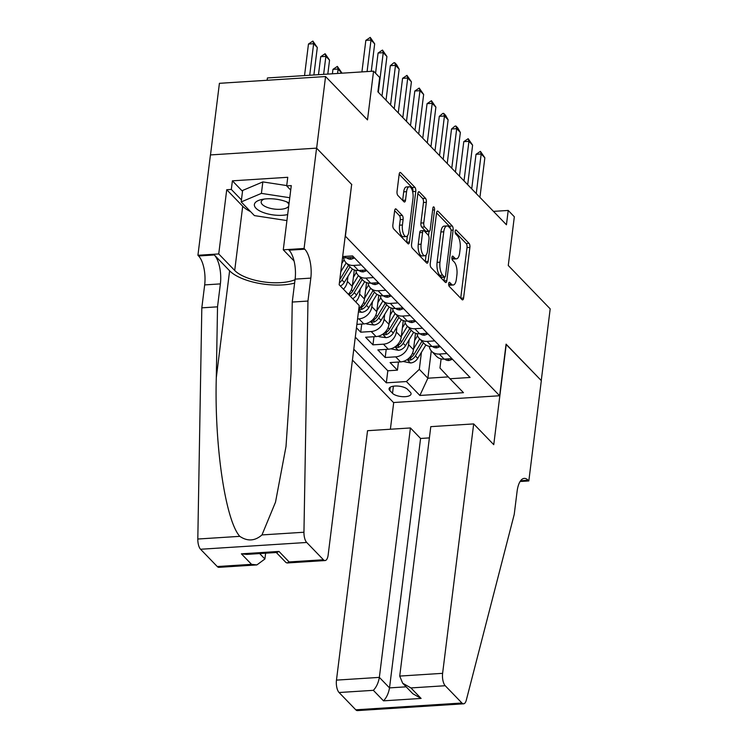 <?xml version="1.0" encoding="UTF-8"?>
<svg xmlns="http://www.w3.org/2000/svg" width="748" height="748" viewBox="0 0 748 748"><rect width="100%" height="100%" fill="white"/><g stroke="black" fill="none" stroke-linecap="round" stroke-linejoin="round"><path stroke-width="1.12" d="M448.669 283.567A2.16 0.87 86.3 0 0 449.268 286.409L462.03 299.611A3.086 1.234 86.3 0 0 462.582 299.873A3.086 1.234 86.3 0 0 463.582 298.041L469.894 247.392A3.086 1.234 86.3 0 0 469.043 243.334L456.271 230.132A2.16 0.87 86.3 0 0 455.897 229.945A2.16 0.87 86.3 0 0 455.186 231.226A2.16 0.87 86.3 0 0 455.784 234.068L457.439 235.779A9.864 3.964 86.3 0 1 460.16 248.757L459.637 252.983A9.864 3.964 86.3 0 1 456.42 258.845A9.864 3.964 86.3 0 1 454.672 258.004L453.017 256.302A2.16 0.87 86.3 0 0 452.634 256.115A2.16 0.87 86.3 0 0 451.932 257.396A2.16 0.87 86.3 0 0 452.521 260.239L454.176 261.95A9.864 3.964 86.3 0 1 456.897 274.927L456.374 279.154A9.864 3.964 86.3 0 1 453.157 285.016A9.864 3.964 86.3 0 1 451.409 284.175L449.754 282.473A2.16 0.87 86.3 0 0 449.37 282.286A2.16 0.87 86.3 0 0 448.669 283.567M396.197 209.122A3.086 1.234 86.3 0 0 395.645 208.86A3.086 1.234 86.3 0 0 394.645 210.693L392.868 224.905A3.086 1.234 86.3 0 0 393.719 228.963L407.903 243.624A3.086 1.234 86.3 0 0 408.445 243.885A3.086 1.234 86.3 0 0 409.455 242.053L415.766 191.404A3.086 1.234 86.3 0 0 414.916 187.346L400.732 172.676A3.086 1.234 86.3 0 0 400.189 172.414A3.086 1.234 86.3 0 0 399.18 174.247L397.038 191.413A3.086 1.234 86.3 0 0 397.889 195.471L403.957 201.745A3.086 1.234 86.3 0 0 404.509 202.007A3.086 1.234 86.3 0 0 405.51 200.174L406.575 191.666A8.247 3.31 86.3 0 1 409.259 186.766A8.247 3.31 86.3 0 1 412.999 198.314L408.847 231.665A8.247 3.31 86.3 0 1 406.164 236.564A8.247 3.31 86.3 0 1 402.424 225.008L403.116 219.454A3.086 1.234 86.3 0 0 402.265 215.396L396.197 209.122L395.14 209.188M351.625 184.625L345.408 236.218L499.645 395.748L506.069 344.145L541.262 380.545L550.191 308.868L508.266 265.503L514.334 216.77L508.219 210.44L506.433 224.774L377.899 91.826L379.685 77.493L373.561 71.163L267.419 77.951L267.13 80.27M351.831 184.606L316.638 148.207L325.567 76.539L367.492 119.904L373.561 71.163M430.24 263.558A3.086 1.234 86.3 0 0 431.091 267.616L445.266 282.276A3.086 1.234 86.3 0 0 445.817 282.538A3.086 1.234 86.3 0 0 446.818 280.706L453.129 230.057A3.086 1.234 86.3 0 0 452.278 225.999L438.104 211.329A3.086 1.234 86.3 0 0 437.552 211.067A3.086 1.234 86.3 0 0 436.551 212.899L430.24 263.558M426.584 262.95L412.41 248.289A3.086 1.234 86.3 0 1 411.559 244.231L417.861 193.573A3.086 1.234 86.3 0 1 418.871 191.74A3.086 1.234 86.3 0 1 419.413 192.002L425.481 198.285A3.086 1.234 86.3 0 1 426.332 202.334L423.779 222.876A3.086 1.234 86.3 0 0 424.63 226.934L428.651 231.104A3.086 1.234 86.3 0 0 429.202 231.366A3.086 1.234 86.3 0 0 430.203 229.533L432.868 208.14A2.16 0.87 86.3 0 1 433.569 206.859A2.16 0.87 86.3 0 1 434.551 209.879L428.137 261.379A3.086 1.234 86.3 0 1 427.136 263.212A3.086 1.234 86.3 0 1 426.584 262.95M210.497 154.929L219.416 83.318L325.567 76.539M356.45 327.783L360.714 332.187L361.723 324.052M384.706 314.338L384.089 319.312A12.557 10.397 136 0 1 371.186 331.514L376.076 336.581L365.604 337.255L372.953 344.847L373.963 336.722M396.945 327.007L396.328 331.981A12.557 10.397 136 0 1 383.425 344.183L388.315 349.241L377.852 349.914L385.192 357.507L395.664 356.843A12.557 10.397 -44 0 0 408.567 344.641L409.184 339.667M386.202 349.381L385.192 357.507M348.344 294.273A12.557 10.397 -44 0 0 352.261 286.4L354.309 269.935M343.444 289.205A12.557 10.397 136 0 0 347.362 281.332L347.979 276.358M358.862 308.457A12.557 10.397 -44 0 0 364.5 299.06L366.548 282.594M355.683 301.865A12.557 10.397 136 0 0 359.601 293.992L360.218 289.018M356.88 324.37L363.837 323.921A12.557 10.397 -44 0 0 376.74 311.72L378.787 295.254M357.553 318.947L358.937 318.854A12.557 10.397 136 0 0 371.84 306.652L372.467 301.678M376.076 336.581A12.557 10.397 -44 0 0 388.979 324.38L391.036 307.924M388.315 349.241A12.557 10.397 -44 0 0 401.227 337.039L403.275 320.583M410.297 392.186L407.604 389.399A9.733 3.805 -172.9 0 0 397.001 386.015A9.733 3.805 -172.9 0 0 389.054 388.764A9.733 3.805 -172.9 0 0 389.82 390.531L392.513 393.317A9.733 3.805 -172.9 0 0 403.107 396.702A9.733 3.805 -172.9 0 0 411.063 393.953A9.733 3.805 -172.9 0 0 410.297 392.186M352.43 360.059L393.495 402.536L499.645 395.748M353.785 349.176L386.323 382.826L406.407 381.545L419.31 369.344L421.433 352.327M342.659 256.555L352.579 255.919L470.09 377.469L450.016 378.759L463.48 392.681L419.871 395.468L406.407 381.545M355.291 337.133L387.819 370.784L397.431 370.166L390.091 362.574L400.563 361.901A12.557 10.397 -44 0 0 413.466 349.699L415.514 333.243M429.249 346.305A12.557 10.397 -44 0 0 431.671 351.317A12.557 10.397 -44 0 0 439.272 354.056L446.977 353.561M431.671 351.317L436.57 356.375A12.557 10.397 -44 0 0 444.162 359.115L451.876 358.629M342.556 257.434A12.557 10.397 -44 0 0 346.24 257.826L353.944 257.331M361.284 264.932L353.58 265.418A12.557 10.397 136 0 1 345.978 262.688A12.557 10.397 136 0 1 343.566 257.677M345.978 262.688L350.877 267.747A12.557 10.397 -44 0 0 358.479 270.486L366.183 269.991M373.523 277.592L365.819 278.088A12.557 10.397 136 0 1 358.227 275.348A12.557 10.397 136 0 1 355.805 270.337M358.227 275.348L363.117 280.406A12.557 10.397 -44 0 0 370.718 283.146L378.423 282.66M385.772 290.252L378.067 290.748A12.557 10.397 136 0 1 370.466 288.008A12.557 10.397 136 0 1 368.044 282.996M370.466 288.008L375.356 293.066A12.557 10.397 -44 0 0 382.957 295.806L390.662 295.32M398.011 302.912L390.306 303.408A12.557 10.397 136 0 1 382.705 300.668A12.557 10.397 136 0 1 380.283 295.656M382.705 300.668L387.604 305.736A12.557 10.397 -44 0 0 395.206 308.475L402.91 307.98M410.25 315.572L402.546 316.067A12.557 10.397 136 0 1 394.944 313.328A12.557 10.397 136 0 1 392.522 308.316M394.944 313.328L399.843 318.396A12.557 10.397 -44 0 0 407.445 321.135L415.149 320.64M422.489 328.241L414.785 328.727A12.557 10.397 136 0 1 407.183 325.988A12.557 10.397 136 0 1 404.771 320.986M407.183 325.988L412.083 331.055A12.557 10.397 -44 0 0 419.684 333.795L427.389 333.299M434.738 340.901L427.033 341.387A12.557 10.397 136 0 1 419.432 338.648A12.557 10.397 136 0 1 417.01 333.645M419.432 338.648L424.322 343.715A12.557 10.397 -44 0 0 431.923 346.455L439.628 345.959M383.425 344.183L372.953 344.847M371.186 331.514L360.714 332.187M419.31 369.344L427.875 378.208L448.276 376.899M431.278 350.887L427.875 378.208L419.871 395.468M441.105 358.881L439.964 368.025L450.016 378.759M508.219 210.44L493.484 211.375M398.45 362.041L397.431 370.166M387.819 370.784L386.323 382.826M448.641 284.464A9.864 3.964 86.3 0 0 450.287 285.194L453.157 285.016M451.904 258.294A9.864 3.964 86.3 0 0 453.55 259.023L456.42 258.845M460.712 298.246A3.086 1.234 86.3 0 0 460.712 298.228L467.023 247.569A3.086 1.234 86.3 0 0 466.172 243.511L455.167 232.132M450.24 228.327A3.086 1.234 86.3 0 0 449.408 226.177L436.551 212.881M443.947 280.911A3.086 1.234 86.3 0 0 443.957 280.893L444.415 277.181M444.443 276.966A2.16 0.87 86.3 0 0 444.826 277.153A2.16 0.87 86.3 0 0 445.528 275.872L451.063 231.403A2.16 0.87 86.3 0 0 450.464 228.57L448.725 226.766A9.864 3.964 86.3 0 0 446.977 225.933A9.864 3.964 86.3 0 0 443.76 231.796L439.974 262.183A9.864 3.964 86.3 0 0 442.694 275.171L444.443 276.966L441.572 277.153A2.16 0.87 86.3 0 0 441.956 277.34L444.826 277.153M446.977 225.933L444.106 226.111A9.864 3.964 86.3 0 0 440.89 231.974L443.76 231.796M441.572 277.153L439.824 275.348A9.864 3.964 86.3 0 1 437.103 262.37L440.89 231.974M417.87 193.554L422.62 198.463L425.481 198.285M429.202 231.366L426.332 231.543A3.086 1.234 86.3 0 1 425.78 231.282L421.76 227.121A3.086 1.234 86.3 0 1 420.909 223.063L423.471 202.521A3.086 1.234 86.3 0 0 422.62 198.463M429.025 231.375L428.511 235.545M426.079 255.049L425.266 261.566A3.086 1.234 86.3 0 0 425.266 261.566L428.137 261.379M421.124 244.194A8.247 3.31 86.3 0 0 424.864 255.751A8.247 3.31 86.3 0 0 427.547 250.842L429.015 239.098A3.086 1.234 86.3 0 0 428.165 235.04L424.135 230.88A3.086 1.234 86.3 0 0 423.592 230.618A3.086 1.234 86.3 0 0 422.583 232.45L421.124 244.194L418.254 244.381A8.247 3.31 86.3 0 0 421.994 255.928L424.864 255.751M423.592 230.618L420.722 230.795A3.086 1.234 86.3 0 0 419.721 232.628L422.583 232.45M418.254 244.381L419.721 232.628M406.164 236.564L403.294 236.742A8.247 3.31 86.3 0 1 399.554 225.195L400.245 219.641A3.086 1.234 86.3 0 0 399.395 215.583L394.645 210.674M409.259 186.766L406.398 186.944A8.247 3.31 86.3 0 0 403.705 191.853L406.575 191.666M405.51 200.174L402.648 200.361A3.086 1.234 86.3 0 0 402.648 200.361L403.705 191.853M412.793 192.376L412.896 191.582A3.086 1.234 86.3 0 0 412.045 187.524L399.18 174.228M409.455 242.053L406.585 242.24A3.086 1.234 86.3 0 0 406.585 242.24L407.38 235.863M403.06 361.48L410.587 362.967A8.322 6.891 -44 0 0 417.758 358.357L425.883 344.996M413.569 348.849L419.637 338.872M414.607 340.555L417.552 335.702M421.966 341.275L413.962 354.43A8.322 6.891 136 0 1 408.988 358.554L407.838 359.311L408.053 359.835L410.456 360.069A8.322 6.891 -44 0 0 415.43 355.954L423.433 342.799M452.484 359.264L449.034 360.508A8.322 6.891 136 0 1 444.574 359.087M476.252 193.554L481.179 153.994L476.018 154.322L480.412 151.348L484.854 157.791L479.926 197.36M471.717 188.861L476.018 154.322M484.854 157.791L481.179 153.994L480.412 151.348M289.121 202.96A20.402 7.985 -172.9 0 0 289.046 202.923A20.402 7.985 -172.9 0 0 261.65 199.51A20.402 7.985 -172.9 0 0 254.498 203.97A20.402 7.985 -172.9 0 0 264.97 213.105A20.402 7.985 -172.9 0 0 287.671 214.573M264.287 199.052A13.969 5.47 -172.9 0 0 261.267 201.549A13.969 5.47 -172.9 0 0 261.183 201.932A13.969 5.47 -172.9 0 0 273.572 208.973A13.969 5.47 -172.9 0 0 288.737 205.999M286.923 220.585L254.404 215.602L241.193 201.932L242.623 190.459L262.838 181.914L286.727 185.569M241.193 201.932L261.407 193.386L289.766 197.724M262.838 181.914L261.407 193.386M288.896 204.746A13.969 5.47 -172.9 0 0 286.606 201.829M429.389 437.898L420.582 438.468L410.428 427.959L367.539 430.698L336.469 680.119L379.358 677.379L389.521 687.889L406.155 686.823M410.428 427.959L379.358 677.379C378.394 682.84 376.394 687.16 373.355 690.329L339.068 692.517L355.777 709.805L461.927 703.017A9.415 3.787 86.3 0 0 463.592 703.812A9.415 3.787 86.3 0 0 466.303 700.165L514.231 514.4L517.083 491.464A21.973 8.836 -93.7 0 1 524.255 478.393A21.973 8.836 -93.7 0 1 528.153 480.253L528.827 480.955L541.328 380.61L506.05 344.351M506.256 344.332L493.755 444.677L473.68 423.91L442.61 673.331A9.415 3.787 86.3 0 0 445.219 685.729L461.927 703.017M528.827 480.955L520.094 481.506M393.71 402.518L390.381 429.24M473.68 423.91L430.792 426.65L399.722 676.08L442.61 673.331M463.592 703.812L357.451 710.6A9.415 3.787 -93.7 0 1 355.777 709.805M339.068 692.517A9.415 3.787 -93.7 0 1 336.469 680.119M420.582 438.468L389.521 687.889C388.558 693.349 386.557 697.669 383.509 700.839L373.355 690.329M445.219 685.729L410.933 687.926L402.667 683.223L399.722 676.08M410.933 687.926L421.096 698.436L412.831 693.733L402.667 683.223M359.227 305.53L328.157 554.951A9.415 3.787 86.3 0 1 325.09 560.551A9.415 3.787 86.3 0 1 323.416 559.756L306.708 542.468L200.558 549.256A9.415 3.787 -93.7 0 1 197.809 539.028L201.82 307.839L204.672 284.904A21.973 8.836 86.3 0 0 198.603 255.966L197.93 255.274L210.431 154.929L316.572 148.141L351.644 184.419L339.153 284.764L359.227 305.53M201.82 307.839L217.528 306.83L216.294 377.721C214.358 445.528 225.447 520.43 239.781 536.344C247.523 541.552 254.918 541.075 261.978 534.923L275.516 502.142L286.007 446.509L291.028 372.943L292.253 302.052L295.114 279.116A21.973 8.836 86.3 0 0 289.046 250.187L304.754 249.187L304.081 248.486L316.572 148.141M292.253 302.052L307.961 301.051L310.822 278.116A21.973 8.836 86.3 0 0 304.754 249.187M216.294 377.721L229.617 270.795L214.311 254.965A21.973 8.836 86.3 0 1 220.38 283.894L217.528 306.83M217.266 566.535L251.552 564.347L256.901 564.908L218.94 567.339A9.415 3.787 -93.7 0 1 217.266 566.535L200.558 549.256M261.978 534.923L303.95 532.239L307.961 301.051M250.524 211.591A35.315 13.819 7.1 0 1 242.707 206.252L226.728 189.721L231.319 189.431L241.445 199.903M290.72 190.067L286.69 185.887L287.756 177.295L232.394 180.829L231.319 189.431M286.69 185.887L291.281 185.597L283.277 249.813L304.081 248.486M197.93 255.274L218.734 253.946L234.704 270.467A35.315 13.819 -172.9 0 0 295.039 279.705M226.728 189.721L218.734 253.946M265.624 553.193L264.904 558.99L256.901 564.908M229.617 270.795A40.888 15.998 -172.9 0 0 294.619 283.118M294.067 260.977L283.277 249.813M303.95 532.239A9.415 3.787 86.3 0 0 306.708 542.468M232.394 180.829L242.511 191.301M251.552 564.347L241.389 553.838L246.737 554.399L276.966 552.463L278.976 551.435L289.13 561.944L287.129 562.973L285.998 562.543L276.302 552.51M390.811 348.82L398.347 350.307A8.322 6.891 -44 0 0 405.519 345.698L413.644 332.327M401.33 336.189L407.398 326.212M402.359 327.895L405.313 323.043M409.726 328.615L401.723 341.771A8.322 6.891 136 0 1 396.749 345.894L395.599 346.642L395.804 347.175L398.216 347.409A8.322 6.891 -44 0 0 403.191 343.295L411.194 330.13M378.572 336.161L379.143 336.75L386.108 337.647A8.322 6.891 -44 0 0 393.28 333.038L401.405 319.667M389.091 323.529L395.159 313.543M390.119 315.235L393.074 310.383M397.487 315.955L389.484 329.111A8.322 6.891 136 0 1 384.509 333.234L383.359 333.982L383.565 334.515L385.977 334.749A8.322 6.891 -44 0 0 390.952 330.635L398.955 317.47M366.333 323.491L366.903 324.09L373.869 324.987A8.322 6.891 -44 0 0 381.041 320.378L389.166 307.007M376.842 310.869L382.92 300.883M377.88 302.566L380.826 297.723M385.239 303.295L377.244 316.451A8.322 6.891 136 0 1 372.27 320.565L371.111 321.322L371.326 321.846L373.738 322.089A8.322 6.891 -44 0 0 378.712 317.965L386.707 304.81M358.432 311.916L361.621 312.327A8.322 6.891 -44 0 0 368.792 307.718L376.917 294.347M364.603 298.209L370.671 288.223M365.641 289.906L368.586 285.063M373 290.626L364.996 303.791A8.322 6.891 136 0 1 360.022 307.905L358.872 308.662L359.087 309.186L361.499 309.429A8.322 6.891 -44 0 0 366.473 305.306L374.468 292.15M440.245 346.605L436.795 347.848A8.322 6.891 136 0 1 432.335 346.427M464.012 180.894L468.94 141.335L463.779 141.662L468.173 138.689L472.614 145.131L467.687 184.7M459.468 176.201L463.779 141.662M472.614 145.131L468.94 141.335L468.173 138.689M428.006 333.935L424.546 335.188A8.322 6.891 136 0 1 420.086 333.767M451.773 168.235L456.701 128.665L451.53 129.002L455.065 126.085L455.925 126.029L457.767 127.927L460.366 132.471L455.439 172.031M447.229 163.541L451.53 129.002M460.366 132.471L456.701 128.665L455.925 126.029M415.766 321.275L412.307 322.528A8.322 6.891 136 0 1 407.847 321.107M439.525 155.575L444.452 116.005L439.291 116.342L442.825 113.425L443.686 113.369L445.528 115.267L448.127 119.811L443.199 159.371M434.99 150.881L439.291 116.342M448.127 119.811L444.452 116.005L443.686 113.369M403.527 308.615L400.068 309.868A8.322 6.891 136 0 1 395.608 308.447M427.286 142.915L432.213 103.346L427.052 103.673L431.446 100.709L435.888 107.142L430.96 146.711M422.751 138.221L427.052 103.673M435.888 107.142L432.213 103.346L431.446 100.709M352.635 298.704A8.322 6.891 -44 0 0 356.553 295.049L364.678 281.687M352.364 285.549L358.432 275.563M353.402 277.246L356.347 272.394M350.307 296.301A8.322 6.891 -44 0 0 354.225 292.646L362.228 279.49M360.76 277.966L352.757 291.131A8.322 6.891 136 0 1 348.839 294.787M391.279 295.956L387.829 297.208A8.322 6.891 136 0 1 383.369 295.787M415.046 130.255L419.974 90.686L414.813 91.013L419.207 88.049L423.649 94.482L418.721 134.051M410.512 125.561L414.813 91.013M423.649 94.482L419.974 90.686L419.207 88.049M340.387 286.045A8.322 6.891 -44 0 0 344.314 282.389L352.439 269.028M340.761 271.842L346.193 262.903M341.789 263.539L344.108 259.734M339.396 282.819A8.322 6.891 -44 0 0 341.986 279.986L349.989 266.83M348.521 265.306L340.518 278.462A8.322 6.891 136 0 1 339.807 279.481M379.04 283.296L375.58 284.539A8.322 6.891 136 0 1 371.12 283.127M402.807 117.595L407.735 78.026L402.574 78.353L406.968 75.38L411.409 81.822L406.473 121.391M398.263 112.901L402.574 78.353M411.409 81.822L407.735 78.026L406.968 75.38M341.743 73.201L338.115 69.031L337.563 73.463M332.954 69.358L337.348 66.394L338.115 69.031L332.954 69.358L332.402 73.79M337.348 66.394L341.789 72.827M366.801 270.636L363.341 271.879A8.322 6.891 136 0 1 358.881 270.458M390.559 104.926L395.496 65.366L390.325 65.693L393.859 62.776L394.72 62.72L396.562 64.618L399.161 69.162L394.233 108.731M386.024 100.232L390.325 65.693M399.161 69.162L395.496 65.366L394.72 62.72M327.811 74.089L329.55 60.167L325.876 56.371L323.632 74.351M320.714 56.698L325.109 53.725L325.876 56.371L320.714 56.698L318.47 74.688M325.109 53.725L329.55 60.167M354.561 257.966L351.102 259.219A8.322 6.891 136 0 1 346.642 257.798M378.32 92.266L383.247 52.697L378.086 53.033L382.48 50.06L386.922 56.502L381.994 96.062M375.571 73.239L378.086 53.033M386.922 56.502L383.247 52.697L382.48 50.06M313.88 74.978L317.302 47.507L313.636 43.711L309.709 75.249M308.466 44.039L312.86 41.065L313.636 43.711L308.466 44.039L304.539 75.576M312.86 41.065L317.302 47.507M367.081 71.574L371.008 40.037L365.847 40.373L370.241 37.4L374.683 43.842L371.26 71.312M361.92 71.911L365.847 40.373M374.683 43.842L371.008 40.037L370.241 37.4M347.362 281.332L352.261 286.4M359.601 293.992L364.5 299.06M371.84 306.652L376.74 311.72M384.089 319.312L388.979 324.38M396.328 331.981L401.227 337.039M408.567 344.641L413.466 349.699M439.272 354.056L444.162 359.115M344.875 256.414L346.24 257.826M353.58 265.418L358.479 270.486M365.819 278.088L370.718 283.146M378.067 290.748L382.957 295.806M390.306 303.408L395.206 308.475M402.546 316.067L407.445 321.135M414.785 328.727L419.684 333.795M427.033 341.387L431.923 346.455M395.664 356.843L400.563 361.901M358.937 318.854L363.837 323.921M393.392 386.202L392.513 393.317M390.232 387.23L389.82 390.531M448.641 284.352L451.409 284.175M452.278 256.349L453.017 256.302M451.895 258.182L454.672 258.004M455.532 230.178L456.271 230.132M466.172 243.511L469.043 243.334M467.023 247.569L469.894 247.392M460.712 298.228L463.582 298.041M449.015 282.52L449.754 282.473M437.047 211.394L438.104 211.329M449.408 226.177L452.278 225.999M451.063 230.188L453.129 230.057M443.957 280.893L446.818 280.706M437.103 262.37L439.974 262.183M439.824 275.348L442.694 275.171M418.356 192.068L419.413 192.002M423.471 202.521L426.332 202.334M420.909 223.063L423.779 222.876M421.76 227.121L424.63 226.934M425.78 231.282L428.651 231.104M432.634 210.001L434.551 209.879M399.395 215.583L402.265 215.396M400.245 219.641L403.116 219.454M399.554 225.195L402.424 225.008M399.675 172.751L400.732 172.676M412.045 187.524L414.916 187.346M412.896 191.582L415.766 191.404M407.155 359.573L410.418 362.948M415.43 355.954L417.758 358.357M412.578 353L413.962 354.43M410.755 357.684L410.456 360.069M449.146 360.471L447.622 358.9M421.096 698.436L383.509 700.839M520.617 480.74L528.153 480.253M295.114 279.116L310.822 278.116M220.38 283.894L204.672 284.904M241.389 553.838L278.976 551.435M289.13 561.944L323.416 559.756M197.809 539.028L239.781 536.344M214.311 254.965L198.603 255.966M242.707 206.252L234.704 270.467M259.659 553.576L264.904 558.99M394.916 346.913L398.17 350.288M403.191 343.295L405.519 345.698M400.339 340.34L401.723 341.771M398.516 345.024L398.216 347.409M382.677 334.253L385.931 337.629M390.952 330.635L393.28 333.038M388.1 327.68L389.484 329.111M386.277 332.364L385.977 334.749M370.438 321.593L373.691 324.959M378.712 317.965L381.041 320.378M375.861 315.02L377.244 316.451M374.037 319.705L373.738 322.089M358.731 309.485L361.452 312.299M366.473 305.306L368.792 307.718M363.612 302.36L364.996 303.791M361.789 307.035L361.499 309.429M436.907 347.811L435.383 346.231M424.658 335.151L423.144 333.571M412.419 322.491L410.895 320.911M400.18 309.822L398.656 308.251M354.225 292.646L356.553 295.049M351.373 289.7L352.757 291.131M349.55 294.375L349.428 295.395M387.941 297.162L386.417 295.591M341.986 279.986L344.314 282.389M340.003 277.929L340.518 278.462M375.692 284.502L374.178 282.931M363.453 271.842L361.929 270.271M351.214 259.182L349.69 257.602M287.129 562.973L325.09 560.551"/></g></svg>
